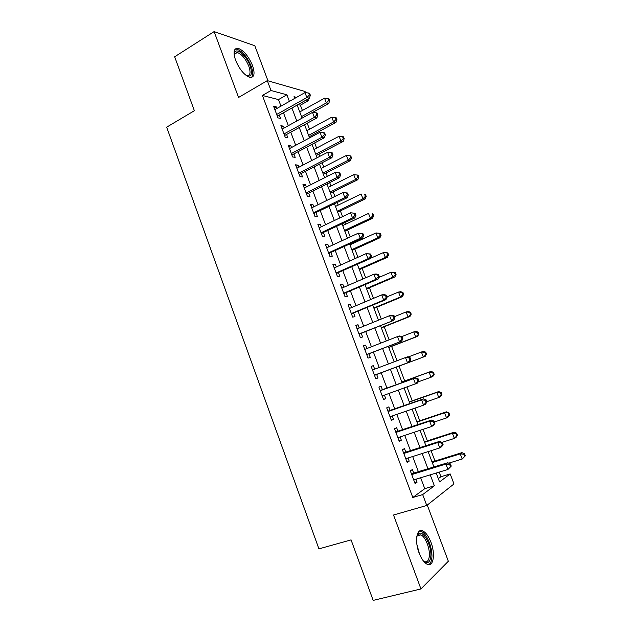 <?xml version="1.0" encoding="UTF-8"?>
<svg xmlns="http://www.w3.org/2000/svg" width="632" height="632" viewBox="0 0 632 632"><rect width="100%" height="100%" fill="white"/><g stroke="black" fill="none" stroke-linecap="round" stroke-linejoin="round"><path stroke-width="0.95" d="M430.921 542.224C428.614 536.307 425.921 532.555 422.855 530.967C416.812 527.728 414.363 540.834 419.087 552.945C421.386 558.854 424.056 562.606 427.09 564.218C433.41 567.576 435.574 553.98 430.921 542.224M252.492 65.451C248.423 55.995 243.581 50.268 237.956 48.277C233.761 48.198 232.971 52.179 235.586 60.245C239.686 69.741 244.513 75.469 250.051 77.452C254.348 77.539 255.162 73.541 252.492 65.451M438.324 478.637L440.923 476.718L450.182 473.929L453.981 483.946L426.766 505.466L422.682 494.579L434.366 485.803L430.234 474.845M267.984 80.833L254.807 45.725L214.122 31.6L174.669 56.777L194.364 110.719L166.666 127.174L318.923 548.868L351.076 539.886L373.172 600.4L420.952 588.937L448.349 561.24L427.264 505.071M280.979 106.152L278.507 99.587L262.406 95.464L271.002 90.502L267.297 80.635L305.058 91.49L305.509 92.667M307.934 99.058L308.527 100.63L306.228 100.014M302.388 110.474L300.382 105.181L308.527 100.63M440.923 476.718L439.185 472.128M434.99 461.036L431.071 450.687M427.366 440.875L423.006 429.349M419.774 420.809L414.971 408.122M412.214 400.838L406.984 386.997M404.701 380.962L399.084 366.11M397.054 360.738L391.627 346.391M389.146 339.85L384.201 326.768M381.286 319.065L376.806 307.231M373.457 298.375L369.451 287.781M365.675 277.788L362.136 268.426M357.925 257.311L354.844 249.158M352.727 243.573L352.459 242.846M350.215 236.921L347.592 229.985M345.435 224.297L344.819 222.669M342.544 216.634L340.372 210.891M338.183 205.108L337.227 202.588M334.905 196.449L333.183 191.883M330.955 186.013L329.667 182.601M327.305 176.36L326.025 172.97M323.766 166.998L322.146 162.708M319.745 156.365L318.899 154.137M316.608 148.07L314.657 142.919M312.216 136.465L311.805 135.39M309.483 129.228L307.207 123.216M413.731 473.218L412.348 469.537L410.326 470.872L415.09 483.591L417.088 482.177L415.967 479.182M405.847 452.22L404.472 448.554L402.41 449.771L407.158 462.419L409.188 461.131L408.019 458.01M398.002 431.316L396.635 427.667L394.534 428.773L399.258 441.357L401.336 440.188L400.111 436.941M390.197 410.516L388.838 406.889L386.697 407.869L391.398 420.399L393.515 419.348L392.243 415.974M382.431 389.818L381.08 386.207L378.9 387.076L383.577 399.543L385.725 398.602L384.414 395.111M374.681 369.167L373.354 365.628L371.142 366.378L375.795 378.781L377.983 377.96L376.632 374.357M366.939 348.532L365.667 345.143L363.424 345.783L368.045 358.131L370.273 357.42L368.93 353.833M359.229 327.992L358.02 324.761L355.737 325.29L360.343 337.575L362.602 336.982L361.267 333.412M351.566 307.555L350.405 304.474L348.09 304.893L352.672 317.122L354.971 316.632L353.636 313.085M343.927 287.22L342.828 284.289L340.474 284.59L345.04 296.764L347.371 296.384L346.044 292.853M336.335 266.973L335.292 264.192L332.898 264.389L337.441 276.5L339.811 276.239L338.491 272.724M328.774 246.828L327.787 244.197L325.362 244.292L329.88 256.339L332.282 256.181L330.971 252.682M321.253 226.785L320.321 224.297L317.857 224.281L322.36 236.273L324.793 236.226L323.489 232.742M313.764 206.83L312.887 204.492L310.391 204.365L314.87 216.302L317.343 216.365L316.04 212.897M306.315 186.969L305.485 184.773L302.965 184.552L307.421 196.426L309.925 196.591L308.629 193.147M298.897 167.211L298.122 165.157L295.571 164.826L300.002 176.644L302.538 176.921L301.251 173.484M291.518 147.54L290.799 145.629L288.208 145.194L292.616 156.957L295.191 157.336L293.912 153.916M284.171 127.964L283.507 126.195L280.877 125.657L285.269 137.365L287.876 137.847L286.604 134.442M300.382 105.181L298.051 104.588M262.406 95.464L412.799 497.487L424.751 488.662L420.651 477.76M418.4 471.78L412.672 456.533M410.492 450.727L404.733 435.409M402.616 429.768L396.833 414.387M394.779 408.92L388.972 393.475M386.974 388.167L381.151 372.675M379.2 367.469L373.417 352.095M371.418 346.778L365.723 331.618M363.684 326.191L358.067 311.244M355.982 305.706L350.444 290.965M348.319 285.316L342.86 270.788M340.688 265.021L335.308 250.699M333.103 244.829L327.795 230.712M325.551 224.731L320.313 210.819M318.03 204.736L312.872 191.014M310.549 184.828L305.469 171.311M303.107 165.023L298.099 151.696M295.697 145.305L290.76 132.175M288.318 125.681L283.46 112.749M276.856 108.483L276.247 106.848L273.585 106.208L277.962 117.868L280.6 118.445L279.328 115.056M426.766 505.466L393.523 515.009L420.952 588.937M412.799 497.487L422.682 494.579M214.122 31.6L238.564 97.462L267.297 80.635M436.206 473.028L439.564 481.908L450.182 473.929M296.511 97.383L294.006 96.712L294.654 98.434M297.166 105.078L302.096 118.113M304.569 124.654L309.562 137.887M311.995 144.325L317.074 157.755M319.468 164.091L324.619 177.718M326.973 183.952L332.195 197.776M334.51 203.907L339.811 217.937M342.086 223.957L347.466 238.193M349.701 244.11L355.16 258.543M357.357 264.35L362.887 278.996M365.043 284.692L370.652 299.552M372.762 305.137L378.457 320.203M380.527 325.678L386.302 340.964M388.325 346.32L394.186 361.82M396.169 367.066L402.07 382.692M404.093 388.04L409.978 403.611M412.064 409.125L417.918 424.633M420.067 430.321L425.905 445.765M428.117 451.619L433.931 467.001M289.409 101.397L286.912 94.8L271.002 90.502M427.967 468.833L422.184 453.507M419.988 447.669L414.181 432.272M412.04 426.608L406.21 411.148M404.14 405.649L398.286 390.126M396.272 384.793L390.402 369.222M388.427 363.993L382.605 348.54M380.59 343.2L374.839 327.961M372.785 322.502L367.121 307.484M365.02 301.914L359.434 287.102M357.293 281.422L351.787 266.822M349.607 261.032L344.179 246.638M341.952 240.745L336.603 226.548M334.336 220.544L329.059 206.561M326.76 200.447L321.562 186.661M319.215 180.452L314.088 166.864M311.71 160.544L306.662 147.153M304.237 140.731L299.268 127.545M296.803 121.02L291.905 108.025M278.507 99.587L286.912 94.8M424.751 488.662L434.366 485.803M274.248 107.977L276.247 106.848M281.493 127.301L283.507 126.195M288.777 146.711L290.799 145.629M296.092 166.216L298.122 165.157M303.439 185.816L305.485 184.773M310.818 205.511L312.887 204.492M318.244 225.292L320.321 224.297M325.693 245.169L327.787 244.197M333.183 265.14L335.292 264.192M340.711 285.214L342.828 284.289M348.272 305.375L350.405 304.474M355.863 325.638L358.02 324.761M363.503 345.996L365.667 345.143M371.174 366.457L373.354 365.628M375.787 378.773L377.983 377.96M383.521 399.392L385.725 398.602M391.287 420.106L393.515 419.348M399.092 440.923L401.336 440.188M406.937 461.842L409.188 461.131M414.821 482.864L417.088 482.177M277.116 115.624L277.969 115.814L309.38 98.244L306.852 97.549L276.682 114.463M309.348 94.99L310.359 95.274L309.609 93.299L308.598 93.015L309.348 94.99L306.852 97.549L304.98 92.604L274.865 109.605M277.969 115.814L277.377 116.32M309.38 98.244L310.359 95.274M308.598 93.015L304.98 92.604M312.603 112.409L328.695 103.569L326.365 102.921L324.564 98.189L299.758 111.935M301.527 116.604L326.365 102.921L328.751 100.472L329.683 100.733L328.964 98.837L328.032 98.576L328.751 100.472M324.564 98.189L328.032 98.576M329.683 100.733L328.695 103.569M234.14 54.621L234.504 52.733C236.336 47.029 246.622 55.853 250.122 65.87C252.65 73.976 251.441 77.262 246.488 75.729M246.456 75.714L246.835 75.8C250.28 75.864 250.936 72.656 248.803 66.186C245.548 58.61 241.661 54.036 237.15 52.456L234.14 54.652M251.465 77.467C253.235 75.484 253.14 71.724 251.173 66.194C247.136 56.801 242.325 51.129 236.724 49.154L235.001 49.264M416.741 536.813L418.4 533.914C423.266 529.047 432.644 547.273 430.645 557.629C429.531 562.938 427.098 564.044 423.345 560.932M423.535 561.105L424.246 561.508C426.813 562.496 428.457 561.042 429.183 557.148C430.542 549.848 425.636 536.694 420.896 534.893L417.847 535.201L416.82 536.568M428.638 564.645C430.187 563.87 431.198 562.014 431.68 559.059C433.339 549.966 427.248 533.716 421.378 531.48L419.403 531.093M284.392 135.027L285.237 135.185L316.869 117.955L314.373 117.362L283.989 133.945M316.869 114.787L317.864 115.032L317.114 113.049L316.118 112.804L316.869 114.787L314.373 117.362L312.485 112.401L282.156 129.07M285.237 135.185L284.653 135.675M316.869 117.955L317.864 115.032M316.118 112.804L312.485 112.401M291.7 154.524L292.537 154.643L324.39 137.76L321.925 137.27L291.328 153.529M324.429 134.687L325.409 134.885L324.651 132.894L323.671 132.688L324.429 134.687L321.925 137.27L320.029 132.285L289.495 148.623M292.537 154.643L291.937 155.14M324.39 137.76L325.409 134.885M323.671 132.688L320.029 132.285M299.047 174.108L299.868 174.195L331.942 157.66L329.517 157.281L298.707 173.2M332.021 154.682L332.993 154.84L332.227 152.841L331.263 152.675L332.021 154.682L329.517 157.281L327.613 152.273L296.858 168.27M299.868 174.195L299.276 174.669M331.942 157.66L332.993 154.84M331.263 152.675L327.613 152.273M306.425 193.787L307.239 193.842L339.534 177.655L337.14 177.387L306.117 192.958M339.653 174.772L340.608 174.882L339.842 172.876L338.886 172.757L339.653 174.772L337.14 177.387L335.237 172.346L304.261 188.012M307.239 193.842L306.631 194.324M339.534 177.655L340.608 174.882M338.886 172.757L335.237 172.346M309.159 136.804L335.916 122.474L333.617 121.929L331.8 117.173L306.836 130.658M308.606 135.359L333.617 121.929L336.011 119.464L336.927 119.685L336.2 117.789L335.284 117.56L336.011 119.464M331.8 117.173L335.284 117.56M336.927 119.685L335.916 122.474M316.229 155.527L343.168 141.473L340.901 141.023L339.076 136.243L313.946 149.476M315.724 154.192L340.901 141.023L343.295 138.542L344.195 138.732L343.468 136.82L342.568 136.63L343.295 138.542M339.076 136.243L342.568 136.63M344.195 138.732L343.168 141.473M323.339 174.329L350.452 160.56L348.224 160.204L346.391 155.401L321.088 168.373M322.873 173.105L348.224 160.204L350.618 157.716L351.51 157.858L350.776 155.938L349.883 155.796L350.618 157.716M346.391 155.401L349.883 155.796M351.51 157.858L350.452 160.56M330.473 193.226L357.775 179.725L355.579 179.48L353.73 174.653L328.261 187.356M330.054 192.112L355.579 179.48L357.973 176.976L358.85 177.079L358.115 175.151L357.238 175.04L357.973 176.976M353.73 174.653L357.238 175.04M358.85 177.079L357.775 179.725M313.835 213.553L347.166 197.753L344.811 197.587L313.559 212.818M347.324 194.956L344.811 197.587L342.892 192.531L347.497 193.013L346.549 192.934L347.324 194.956L348.264 195.027L347.497 193.013M311.695 207.841L342.892 192.531L346.549 192.934M314.641 213.577L314.041 214.043M347.166 197.753L348.264 195.027M337.646 212.202L365.122 198.993L362.966 198.843L361.109 193.992L335.466 206.427M337.275 211.207L362.966 198.843L365.367 196.323L366.228 196.386L365.486 194.451L364.625 194.38L365.367 196.323M364.625 194.38L365.486 194.451M366.228 196.386L365.122 198.993M321.285 233.421L354.829 217.945L352.514 217.89L321.048 232.773M355.026 215.243L352.514 217.89L350.578 212.802L355.184 213.245L354.252 213.213L355.026 215.243L355.95 215.275L355.184 213.245M319.168 227.773L350.578 212.802L354.252 213.213M322.075 233.413L321.475 233.864M354.829 217.945L355.95 215.275M344.851 231.265L372.517 218.34L370.384 218.293L368.527 213.418L342.702 225.585M344.519 230.388L370.384 218.293L372.785 215.757L373.638 215.788L372.896 213.845L372.043 213.814L372.785 215.757M372.043 213.814L372.896 213.845M373.638 215.788L372.517 218.34M328.774 253.385L362.531 238.232L360.248 238.288L328.561 252.824M362.768 235.633L360.248 238.288L358.312 233.184L362.902 233.579L361.994 233.587L362.768 235.633L363.677 235.618L362.902 233.579M326.681 247.799L358.312 233.184L361.994 233.587M329.548 253.337L328.94 253.788M362.531 238.232L363.677 235.618M352.087 250.414L379.935 237.782L377.841 237.837L375.969 232.939L349.978 244.837M351.803 249.656L377.841 237.837L380.243 235.294L381.08 235.278L380.338 233.319L379.5 233.334L380.243 235.294M379.5 233.334L375.969 232.939L380.338 233.319M381.08 235.278L379.935 237.782M336.295 273.435L370.273 258.622L368.029 258.788L336.113 272.969M370.55 256.118L368.029 258.788L366.078 253.653L370.668 254.009L369.767 254.064L370.55 256.118L371.442 256.055L370.668 254.009M334.225 267.921L366.078 253.653L369.767 254.064M337.061 273.356L336.445 273.798M370.273 258.622L371.442 256.055M359.355 269.651L387.392 257.311L385.33 257.469L383.458 252.555L370.399 258.346M359.118 269.019L385.33 257.469L387.74 254.909L388.562 254.854L387.811 252.895L386.989 252.95L387.74 254.909M386.989 252.95L383.458 252.555L387.811 252.895M388.562 254.854L387.392 257.311M343.848 293.588L378.055 279.107L375.843 279.391L343.705 293.209M378.37 276.705L375.843 279.391L373.883 274.233L376.103 273.972L378.465 274.541L377.588 274.644L378.37 276.705L379.247 276.595L378.465 274.541M341.801 288.137L373.883 274.233L377.588 274.644M344.606 293.477L343.982 293.912M378.055 279.107L379.247 276.595M366.655 288.974L394.882 276.935L392.859 277.195L390.971 272.258L378.829 277.488M366.465 288.469L392.859 277.195L395.269 274.628L396.074 274.525L395.324 272.558L394.518 272.653L395.269 274.628M394.518 272.653L390.971 272.258L395.324 272.558M396.074 274.525L394.882 276.935M351.439 313.835L385.868 299.694L383.695 300.097L351.337 313.551M386.231 297.396L383.695 300.097L381.728 294.907L383.908 294.536L386.31 295.168L385.441 295.318L386.231 297.396L387.092 297.238L386.31 295.168M349.425 308.456L381.728 294.907L385.441 295.318M352.182 313.685L351.55 314.128M385.868 299.694L387.092 297.238M373.994 308.392L402.41 296.653L400.419 297.016L398.523 292.055L386.958 296.874M373.852 308.005L400.419 297.016L402.837 294.433L403.627 294.291L402.868 292.308L402.078 292.45L402.837 294.433M402.078 292.45L398.523 292.055L400.522 291.715L402.868 292.308M403.627 294.291L402.41 296.653M359.071 334.186L393.728 320.385L359 333.988M394.123 318.18L391.595 320.898L389.612 315.684L391.761 315.202L394.186 315.905L393.333 316.103L394.123 318.18L394.976 317.983L394.186 315.905M357.08 328.869L389.612 315.684L393.333 316.103M359.805 333.996L359.166 334.431M393.728 320.385L394.976 317.983M381.365 327.897L409.971 316.458L408.019 316.932L406.115 311.947L394.463 316.648M381.262 327.637L408.019 316.932L411.211 314.151L410.452 312.161L409.67 312.342L410.437 314.333M409.67 312.342L406.115 311.947L408.082 311.497L410.452 312.161M411.211 314.151L409.971 316.458M366.734 354.631L401.62 341.177L366.694 354.528M402.063 339.076L399.527 341.809L397.536 336.572L399.637 335.963L402.102 336.738L401.265 336.982L402.063 339.076L402.892 338.831L402.102 336.738M364.767 349.377L397.536 336.572L401.265 336.982M367.453 354.41L366.829 354.821M401.62 341.177L402.892 338.831M388.775 347.497L417.57 336.358L415.651 336.943L413.739 331.926L401.715 336.619M388.72 347.355L415.651 336.943L418.834 334.099L418.076 332.1L417.31 332.321L418.068 334.328M417.31 332.321L413.739 331.926L415.666 331.381L418.076 332.1M418.834 334.099L417.57 336.358M375.147 374.918L409.552 362.065L374.515 375.321M410.034 360.074L407.498 362.815L405.499 357.554L407.561 356.835L410.057 357.68L409.236 357.965L410.034 360.074L410.855 359.774L410.057 357.68M372.501 369.997L405.499 357.554L409.236 357.965M409.552 362.065L410.855 359.774M396.209 367.184L425.202 356.361L423.322 357.041L421.402 352.008L408.106 357.017M396.209 367.168L423.322 357.041L426.497 354.149L425.731 352.143L424.973 352.403L425.747 354.418M424.973 352.403L421.402 352.008L423.29 351.353L425.731 352.143M426.497 354.149L425.202 356.361M418.85 380.827L418.052 378.718L417.246 379.058L418.052 381.175L418.85 380.827L417.523 383.063L382.226 395.932M418.052 381.175L415.508 383.932L413.502 378.647L415.524 377.802L380.188 390.465M380.267 390.71L413.502 378.647L417.246 379.058M418.052 378.718L415.524 377.802M418.25 381.847L431.024 377.241L429.096 372.185L430.953 371.418L401.81 382.005M432.683 372.58L433.457 374.602L434.192 374.286L433.418 372.272L429.096 372.185L401.841 382.091M434.192 374.286L432.873 376.451L431.024 377.241L433.457 374.602M430.953 371.418L433.418 372.272M426.892 401.992L426.087 399.866L425.297 400.253L426.102 402.379L426.892 401.992L425.534 404.164L423.558 405.152L390.023 416.741M426.102 402.379L423.558 405.152L421.544 399.843L423.527 398.879L387.922 411.132M388.072 411.519L421.544 399.843L425.297 400.253M426.087 399.866L423.527 398.879M426.782 401.699L438.774 397.536L436.831 392.456L438.648 391.579L409.315 401.857M440.425 392.851L441.199 394.882L441.918 394.526L441.144 392.496L436.831 392.456L409.394 402.063M441.918 394.526L440.583 396.635L438.774 397.536L441.199 394.882M438.648 391.579L441.144 392.496M434.966 423.25L434.16 421.117L433.386 421.552L434.2 423.693L434.966 423.25L433.584 425.368L431.648 426.482L397.876 437.684M434.2 423.693L431.648 426.482L429.626 421.141L431.569 420.059L395.711 431.909M395.909 432.438L429.626 421.141L433.386 421.552M434.16 421.117L431.569 420.059M434.476 421.963L446.548 417.934L444.604 412.822L446.382 411.835L416.851 421.797M448.207 413.217L448.981 415.264L449.692 414.861L448.91 412.822L444.604 412.822L416.978 422.137M449.692 414.861L448.325 416.915L446.548 417.934L448.981 415.264M446.382 411.835L448.91 412.822M443.087 444.62L442.274 442.479L441.515 442.961L442.337 445.11L443.087 444.62L441.673 446.682L439.785 447.914L405.768 458.729M442.337 445.11L439.785 447.914L437.747 442.55L439.651 441.341L403.556 452.788M403.793 453.46L437.747 442.55L441.515 442.961M442.274 442.479L439.651 441.341M442.037 442.376L454.368 438.418L452.409 433.291L454.155 432.185L424.42 441.831M456.02 433.686L456.802 435.74L457.497 435.29L456.715 433.244L456.02 433.686L452.409 433.291L424.593 442.297M457.497 435.29L456.107 437.289L454.368 438.418L456.802 435.74M454.155 432.185L456.715 433.244M451.248 466.1L450.426 463.943L449.692 464.481L450.505 466.637L451.248 466.1L447.954 469.458L413.699 479.878M450.505 466.637L447.954 469.458L445.908 464.062L447.772 462.735L411.424 473.763M411.716 474.577L445.908 464.062L449.692 464.481M450.426 463.943L447.772 462.735M448.72 463.161L462.221 459.014L460.254 453.855L461.96 452.638L432.027 461.96M463.872 454.25L464.662 456.312L465.334 455.822L464.552 453.76L463.872 454.25L460.254 453.855L432.248 462.561M465.334 455.822L462.221 459.014L464.662 456.312M461.96 452.638L464.552 453.76M416.915 544.515L419.537 554.106M380.243 390.647L380.938 390.363M388.009 411.369L388.696 411.045M395.814 432.185L396.493 431.822M403.658 453.104L404.322 452.709M411.543 474.134L412.198 473.692M277.132 115.672L277.922 115.846M234.33 54.044L234.504 52.733M234.259 54.234L237.15 52.456M417.847 535.201L418.4 533.914M417.223 535.897L420.896 534.893M284.44 135.137L285.103 135.264M291.771 154.698L292.324 154.777M299.133 174.337L299.576 174.385"/></g></svg>
